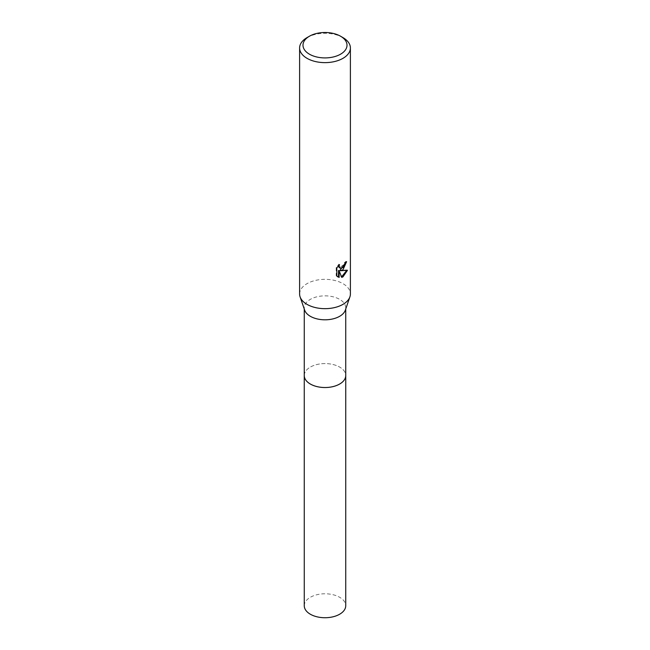 <?xml version="1.0" encoding="UTF-8"?>
<svg xmlns="http://www.w3.org/2000/svg" width="650" height="650" viewBox="0 0 650 650"><rect width="100%" height="100%" fill="white"/><g stroke="black" fill="none" stroke-linecap="round" stroke-linejoin="round"><path stroke-width="0.49" stroke-dasharray="3.25 2.44" d="M304.265 375.554A20.735 11.976 180 0 1 306.069 370.662A20.735 11.976 180 0 1 310.334 367.088A20.735 11.976 180 0 1 343.931 370.662A20.735 11.976 180 0 1 345.735 375.554M304.265 375.318A20.743 11.976 180 0 1 306.069 370.671A20.743 11.976 180 0 1 310.334 367.088A20.743 11.976 180 0 1 343.931 370.671A20.743 11.976 180 0 1 345.735 375.318M304.655 310.156A20.735 11.976 180 0 1 304.265 307.832A20.735 11.976 180 0 1 310.334 299.366A20.735 11.976 180 0 1 332.938 296.766A20.735 11.976 180 0 1 345.735 307.832A20.735 11.976 180 0 1 345.345 310.156M299.609 294.011A25.391 14.657 180 0 1 307.044 283.644A25.391 14.657 180 0 1 334.717 280.459A25.391 14.657 180 0 1 350.391 294.011M345.946 262.291L345.987 261.349A24.546 14.17 180 0 1 344.451 262.641L344.191 264.339L339.503 267.8M344.451 262.641L345.061 262.99M338.52 265.59L338.869 264.233L336.18 267.532L336.18 275.706L336.806 276.071M336.18 267.532L336.806 267.889M338.869 264.233L339.479 264.582M345.987 261.349L346.604 261.706M346.686 270.473L346.848 269.929L339.918 270.384M336.18 275.706L337.602 276.746M338.52 270.449L341.161 277.03L341.575 276.892M341.161 277.03L341.762 277.371M346.848 269.929L347.482 270.286M307.044 37.602A25.391 14.657 180 0 1 342.956 37.602M304.265 605.759A20.735 11.976 180 0 1 317.062 594.693A20.735 11.976 180 0 1 339.666 597.293A20.735 11.976 180 0 1 345.735 605.759M304.265 375.221A20.743 11.976 180 0 1 317.338 364.431A20.743 11.976 180 0 1 339.674 367.088A20.743 11.976 180 0 1 345.735 375.221M304.265 309.002L304.265 307.832M337.902 276.933L337.285 276.575M345.735 309.002L345.735 307.832"/><path stroke-width="0.97" d="M345.735 309.002L345.735 375.554A20.735 11.976 180 0 1 339.666 384.02A20.735 11.976 180 0 1 317.062 386.612A20.735 11.976 180 0 1 304.265 375.554L304.265 309.002M345.735 375.318A20.743 11.976 180 0 1 339.666 384.028A20.743 11.976 180 0 1 316.867 386.579A20.743 11.976 180 0 1 304.265 375.318M340.559 36.221L342.956 37.602A25.391 14.657 180 0 1 350.391 47.97L350.391 294.011A25.391 14.657 180 0 1 349.911 296.855L345.345 310.156A20.735 11.976 180 0 1 339.666 316.298A20.735 11.976 180 0 1 318.971 319.288A20.735 11.976 180 0 1 304.655 310.156L300.089 296.855A25.391 14.657 180 0 1 299.609 294.011L299.609 47.97A25.391 14.657 180 0 1 307.044 37.602L309.441 36.221A22.011 12.707 180 0 1 340.559 36.221A22.011 12.707 180 0 1 340.559 54.194A22.011 12.707 180 0 1 309.441 54.194A22.011 12.707 180 0 1 309.441 36.221L307.044 37.602M349.911 296.855A25.391 14.657 180 0 1 342.956 304.371A25.391 14.657 180 0 1 317.623 308.035A25.391 14.657 180 0 1 300.089 296.855M342.956 269.815L340.519 270.733L347.482 270.286L342.956 276.876L341.762 277.371L339.129 270.806L339.129 277.436L336.814 276.071L336.806 267.889L339.479 264.582L339.121 266.207L340.104 268.149L342.956 267.621L344.793 264.688L345.061 262.99A25.391 14.657 0 0 0 346.604 261.706L342.956 269.815M350.391 47.97A25.391 14.657 180 0 1 342.956 58.337A25.391 14.657 180 0 1 315.283 61.514A25.391 14.657 180 0 1 299.609 47.97M345.946 262.291L339.918 270.384L340.519 270.733M340.104 268.149L338.772 267.02L338.52 265.59M337.602 276.746L338.52 277.079L338.52 270.449L339.129 270.806M341.575 276.892L346.686 270.473M338.52 277.079L339.129 277.436M345.735 375.221A20.743 11.976 180 0 1 345.743 375.562L345.735 605.759A20.735 11.976 180 0 1 332.938 616.817A20.735 11.976 180 0 1 310.334 614.226A20.735 11.976 180 0 1 304.265 605.759L304.257 375.562A20.743 11.976 180 0 1 304.265 375.221M345.743 375.562A20.743 11.976 180 0 1 332.938 386.628A20.743 11.976 180 0 1 310.326 384.028A20.743 11.976 180 0 1 304.257 375.562"/></g></svg>
